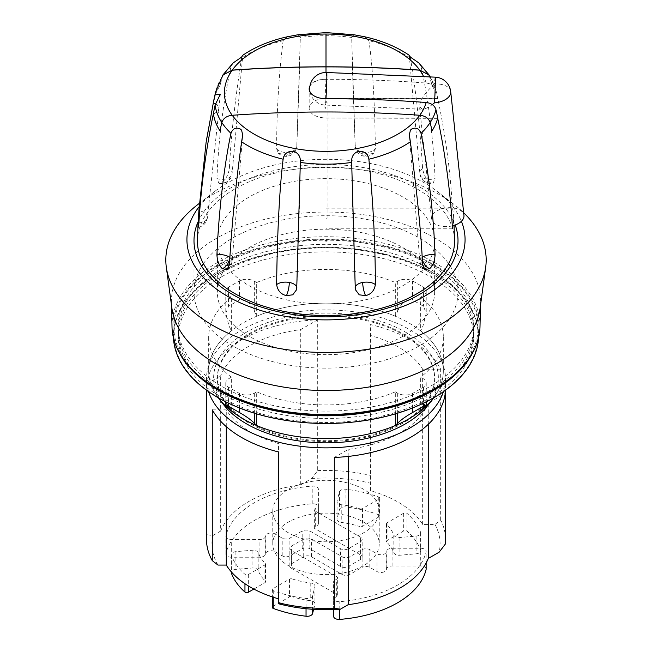 <?xml version="1.0" encoding="UTF-8"?>
<svg xmlns="http://www.w3.org/2000/svg" width="652" height="652" viewBox="0 0 652 652"><rect width="100%" height="100%" fill="white"/><g stroke="black" fill="none" stroke-linecap="round" stroke-linejoin="round"><path stroke-width="0.49" stroke-dasharray="3.26 2.44" d="M450.703 91.696A16.3 9.372 -6.1 0 0 434.501 84.018L434.501 84.018A16.3 0.489 92.5 0 1 435.194 77.148M434.501 84.018C424.974 92.731 419.986 100.278 419.529 106.667L422.243 109.218C424.754 109.243 428.111 107.702 432.3 104.597M325.144 102.454L327.084 102.16L326 101.451L325.144 101.671A1.084 0.628 0 0 0 324.916 102.062A1.084 0.628 0 0 0 325.144 102.454A16.3 0.489 -87.5 0 0 325.307 105.07A16.3 0.489 -87.5 0 0 325.967 98.729M452.301 225.861A16.3 9.372 173.9 0 1 447.753 226.562A16.3 9.372 173.9 0 1 432.863 221.965L431.542 218.795L432.863 214.459A16.3 9.372 173.9 0 1 447.753 207.743A16.3 9.372 173.9 0 1 463.955 215.413M326 108.843A1.084 0.628 180 0 1 324.916 108.216A1.084 0.628 180 0 1 326 107.588L326 217.589A1.084 0.628 180 0 1 327.084 218.216A1.084 0.628 180 0 1 326 218.844L326 108.843L326 118.028L437.785 118.028M326 107.588L326 98.493A16.838 9.723 0 0 0 309.162 108.216A16.838 9.723 0 0 0 326 117.939L326 98.729M326 217.589L326 79.283A1086.338 886.989 -0 0 1 426.18 83.065C431.445 83.7 434.705 86.121 435.976 90.31L437.785 98.582A113.049 65.265 0 0 0 437.704 98.265L326 98.265M432.863 214.459L432.863 221.965M309.928 86.105A16.838 9.723 180 0 1 326 79.283L326 72.486M432.064 130.775A113.032 65.257 180 0 1 432.048 130.791L430.157 122.609C428.698 118.338 425.234 115.917 419.749 115.363A1085.759 886.524 180 0 0 326 112.054A1085.759 886.524 180 0 0 232.251 115.363C226.766 115.917 223.302 118.338 221.843 122.609L219.952 130.791A113.032 65.257 180 0 1 219.936 130.775M437.785 98.582L326 98.582M429.114 75.061L432.048 85.632A113.032 65.257 180 0 1 437.688 98.175L437.704 98.265M326 118.028L437.704 118.338A113.049 65.265 0 0 0 437.712 118.297M430.296 76.936L435.976 90.31A111.256 64.238 0 0 0 430.157 77.449M213.807 100.278A113.032 65.257 180 0 1 219.952 85.632L222.886 75.061M213.343 113.741C216.635 112.584 218.453 110.889 218.803 108.68C218.933 106.773 217.825 105.135 215.478 103.782M213.351 113.774A113.049 65.265 0 0 0 213.359 113.823C216.782 112.674 218.689 110.962 219.056 108.688L219.08 108.305C218.917 105.86 217.01 104.027 213.359 102.78M287.638 36.708L283.131 40.668C278.877 74.401 276.717 110.457 276.635 148.835L278.396 153.244L286.448 155.078C292.047 153.913 295.503 150.563 296.815 145.046L300.336 37.441L298.086 34.743M233.212 62.902L230.971 66.537C223.163 102.535 218.485 139.87 216.937 178.55L218.917 183.245L222.454 181.924C225.991 179.039 228.306 174.614 229.406 168.64C231.33 127.523 237.491 84.271 241.607 58.085L241.884 56.806M214.068 99.071A113.049 65.265 180 0 1 219.936 85.632L222.422 75.787M454.534 240.262A128.542 74.214 0 0 0 326 167.067A128.542 74.214 0 0 0 197.466 240.262M292.006 35.966A10.864 6.985 2 0 0 293.449 35.77A10.864 6.985 2 0 0 294.826 35.444M239.822 58.517A10.864 6.699 5.1 0 0 240.767 57.865A10.864 6.699 5.1 0 0 241.558 57.131M241.558 130.082A10.864 5.795 4.8 0 0 240.767 129.365A10.864 5.795 4.8 0 0 239.822 128.697M294.826 151.769A10.864 5.509 1.8 0 0 293.449 151.46A10.864 5.509 1.8 0 0 292.006 151.24M432.048 85.632L432.064 85.632A113.049 65.265 180 0 1 437.704 98.175L437.704 98.175C445.536 135.29 450.451 171.957 452.439 208.175A127.629 73.684 180 0 1 453.564 215.845A127.629 73.684 180 0 1 452.969 225.69M429.578 75.787L432.064 85.632M359.994 151.24A10.864 5.509 -1.8 0 0 358.551 151.46A10.864 5.509 -1.8 0 0 357.174 151.769M412.178 128.697A10.864 5.795 -4.8 0 0 411.233 129.365A10.864 5.795 -4.8 0 0 410.442 130.082M410.116 56.806L410.393 58.085C416.147 92.454 420.214 129.308 422.594 168.64C423.694 174.614 426.009 179.039 429.546 181.924L433.083 183.245L435.063 178.55C433.401 137.637 427.614 94.679 421.029 66.537L418.788 62.894M353.914 34.743L351.664 37.441L355.185 145.046C356.497 150.563 359.953 153.913 365.552 155.078L373.604 153.244L375.365 148.835C374.867 107.042 372.838 66.268 368.869 40.668L364.362 36.708M410.442 57.131A10.864 6.699 -5.1 0 0 411.233 57.865A10.864 6.699 -5.1 0 0 412.178 58.517M357.174 35.444A10.864 6.985 -2 0 0 358.551 35.77A10.864 6.985 -2 0 0 359.994 35.966M452.439 228.249L326 228.249L326 218.844M326 208.175L452.439 208.175M326 228.249L326 118.338M326 241.908A1.084 0.628 0 0 0 327.084 241.281A1.084 0.628 0 0 0 326 240.653A1.084 0.628 0 0 0 324.916 241.281A1.084 0.628 0 0 0 326 241.908M326 241.998A1.084 0.628 180 0 1 324.916 241.37A1.084 0.628 180 0 1 326 240.743A1.084 0.628 180 0 1 327.084 241.37A1.084 0.628 180 0 1 326 241.998M326 178.64A108.648 62.722 0 0 0 217.352 241.37A108.648 62.722 0 0 0 326 304.093A108.648 62.722 0 0 0 434.648 241.37A108.648 62.722 0 0 0 326 178.64M326 229.202A108.648 62.722 180 0 1 434.648 291.933A108.648 62.722 180 0 1 326 354.655A108.648 62.722 180 0 1 217.352 291.933A108.648 62.722 180 0 1 326 229.202M450.312 266.293A132.006 76.211 180 0 1 458.006 291.933A132.006 76.211 180 0 1 419.342 345.821A132.006 76.211 180 0 1 275.486 362.341A132.006 76.211 180 0 1 193.994 291.933A132.006 76.211 180 0 1 201.688 266.293M203.432 263.636A132.006 76.211 180 0 1 232.658 238.037A132.006 76.211 180 0 1 448.568 263.636M198.143 221.704A132.006 76.211 180 0 1 232.658 186.765A132.006 76.211 180 0 1 363.637 167.605A132.006 76.211 180 0 1 455.186 224.989M199.137 206.708A139.063 80.286 180 0 1 214.492 191.623A139.063 80.286 180 0 1 227.67 182.821A139.063 80.286 180 0 1 437.508 191.623A139.063 80.286 180 0 1 461.396 221.272M197.556 204.736A160.18 92.478 180 0 1 212.739 194.606A160.18 92.478 180 0 1 454.444 204.736A160.18 92.478 180 0 1 463.67 212.723M171.916 308.298A154.557 89.234 180 0 1 171.452 302.447A154.557 89.234 180 0 1 216.708 238.184A154.557 89.234 180 0 1 386.082 219.064A154.557 89.234 180 0 1 480.548 302.447A154.557 89.234 180 0 1 480.084 308.298M172.006 326.807A154.002 88.916 180 0 1 217.1 262.772A154.002 88.916 180 0 1 385.87 243.718A154.002 88.916 180 0 1 479.994 326.807M430.662 386.065A148.012 85.453 0 0 0 473.914 328.812A148.012 85.453 0 0 0 385.169 247.312A148.012 85.453 0 0 0 221.338 265.217A148.012 85.453 0 0 0 178.086 328.812A148.012 85.453 0 0 0 271.9 405.185A148.012 85.453 0 0 0 430.662 386.065M390.605 406.351A147.76 85.306 0 0 0 430.483 389.953A147.76 85.306 0 0 0 473.654 332.797A147.76 85.306 0 0 0 385.063 251.436A147.76 85.306 0 0 0 221.517 269.309A147.76 85.306 0 0 0 178.346 332.797A147.76 85.306 0 0 0 261.395 406.351M205.771 381.208A152.103 87.816 180 0 1 218.444 265.323A152.103 87.816 180 0 1 426.563 261.533A152.103 87.816 180 0 1 446.229 381.208M179.113 352.357A153.114 88.395 180 0 1 172.992 330.694A153.114 88.395 180 0 1 217.735 264.908A153.114 88.395 180 0 1 387.207 246.391A153.114 88.395 180 0 1 479.008 330.694A153.114 88.395 180 0 1 472.887 352.357M173.505 338.665A152.601 88.101 180 0 1 218.094 273.098A152.601 88.101 180 0 1 387.003 254.639A152.601 88.101 180 0 1 478.495 338.665M433.556 397.492A152.103 87.816 180 0 1 218.444 397.492A152.103 87.816 180 0 1 218.444 273.302A152.103 87.816 180 0 1 433.556 273.302A152.103 87.816 180 0 1 433.556 397.492M221.517 272.862A147.76 85.306 180 0 1 382.545 254.37A147.76 85.306 180 0 1 473.759 333.18A147.76 85.306 180 0 1 430.483 393.506A147.76 85.306 180 0 1 269.455 411.999A147.76 85.306 180 0 1 178.24 333.18A147.76 85.306 180 0 1 221.517 272.862M221.517 276.855A147.76 85.306 180 0 1 382.545 258.355A147.76 85.306 180 0 1 473.759 337.174A147.76 85.306 180 0 1 430.483 397.492A147.76 85.306 180 0 1 269.455 415.984A147.76 85.306 180 0 1 178.24 337.174A147.76 85.306 180 0 1 221.517 276.855M231.33 410.907L231.33 377.198L228.966 378.559A10.864 6.276 0 0 0 225.779 382.993A10.864 6.276 0 0 0 228.526 387.158L239.423 393.449A10.864 6.276 0 0 0 254.313 393.197L256.676 391.836L256.676 413.89M395.324 413.89L395.324 391.836A117.336 67.743 180 0 1 256.676 391.836M395.324 391.836L397.687 393.197A10.864 6.276 0 0 0 412.577 393.449L423.474 387.158A10.864 6.276 0 0 0 426.221 382.993A10.864 6.276 0 0 0 423.034 378.559L420.67 377.198L420.67 410.907M433.645 397.85A117.336 67.743 0 0 0 443.336 370.882A117.336 67.743 0 0 0 420.67 330.857L420.67 297.149A117.336 67.743 180 0 1 443.336 337.174A117.336 67.743 180 0 1 420.67 377.198M420.67 297.149L423.034 295.788A10.864 6.276 0 0 0 426.221 291.354A10.864 6.276 0 0 0 423.474 287.19L412.577 280.898A10.864 6.276 0 0 0 397.687 281.151L395.324 282.512L395.324 316.228A117.336 67.743 0 0 0 256.676 316.228L254.313 311.151C251.012 303.172 246.04 299.439 239.423 299.969L228.526 306.261L225.779 313.278L228.966 325.788L231.33 330.857A117.336 67.743 0 0 0 208.664 370.882A117.336 67.743 0 0 0 218.355 397.85M256.676 316.228L256.676 282.512A117.336 67.743 180 0 1 395.324 282.512M256.676 282.512L254.313 281.151A10.864 6.276 0 0 0 239.423 280.898L228.526 287.19A10.864 6.276 0 0 0 225.779 291.354A10.864 6.276 0 0 0 228.966 295.788L231.33 297.149L231.33 330.857M231.33 377.198A117.336 67.743 180 0 1 208.664 337.174A117.336 67.743 180 0 1 231.33 297.149M423.474 387.158L423.474 403.18M225.364 405.723A117.327 67.743 180 0 1 218.689 398.282A117.327 67.743 180 0 1 243.033 322.993A117.327 67.743 180 0 1 392.333 315.014A117.327 67.743 180 0 1 433.311 398.282A117.327 67.743 180 0 1 426.628 405.723M397.687 281.151L397.687 311.151L395.324 316.228M397.687 311.151C400.988 303.172 405.96 299.439 412.577 299.969L423.474 306.261L426.221 313.278L423.034 325.788L420.67 330.857M223.228 404.207A112.364 64.874 180 0 1 246.546 332.104A112.364 64.874 180 0 1 389.521 324.468A112.364 64.874 180 0 1 428.772 404.207M412.577 393.449L412.577 407.948M412.577 280.898L412.577 299.969M423.474 287.19L423.474 306.261M239.423 393.449L239.423 407.948M228.526 387.158L228.526 403.18M228.526 287.19L228.526 306.261M239.423 280.898L239.423 299.969M249.178 333.628A108.648 62.722 180 0 1 367.573 320.026A108.648 62.722 180 0 1 434.648 377.981A108.648 62.722 180 0 1 402.822 422.333A108.648 62.722 180 0 1 284.427 435.935A108.648 62.722 180 0 1 217.352 377.981A108.648 62.722 180 0 1 249.178 333.628M402.822 423.221A108.648 62.722 180 0 1 284.427 436.816A108.648 62.722 180 0 1 217.352 378.869A108.648 62.722 180 0 1 249.178 334.517A108.648 62.722 180 0 1 367.573 320.914A108.648 62.722 180 0 1 434.648 378.869A108.648 62.722 180 0 1 402.822 423.221M208.558 391.656A119.512 68.998 180 0 1 206.488 378.869A119.512 68.998 180 0 1 241.493 330.075A119.512 68.998 180 0 1 371.738 315.12A119.512 68.998 180 0 1 445.512 378.869A119.512 68.998 180 0 1 443.441 391.656M220.669 531.054A106.472 61.475 180 0 1 300.727 484.827L311.64 478.527L317.695 470.597L317.695 319.79A119.512 68.998 0 0 0 241.493 339.839A119.512 68.998 0 0 0 206.782 383.832L206.782 534.64L212.829 535.577L220.669 531.054L220.669 375.813L206.782 383.832M206.488 539.432A119.512 68.998 180 0 1 206.782 534.64M334.305 457.459L348.201 449.44A106.472 61.475 0 0 0 428.258 403.213L445.218 393.425M428.258 424.338L428.258 403.213M348.201 456.424L348.201 449.44M440.679 520.003L440.679 369.195A119.512 68.998 0 0 0 370.45 324.574L370.45 490.703A104.304 60.22 180 0 1 422.651 524.436L434.998 524.436L440.679 520.003A119.512 68.998 180 0 1 445.512 539.432M434.998 524.436A114.076 65.86 180 0 1 439.171 552.154M317.695 470.597A119.512 68.998 180 0 1 370.45 475.381M370.45 490.703L370.45 324.574M422.651 524.436L422.651 369.195A104.304 60.22 0 0 0 370.45 335.462M440.679 369.195L422.651 369.195M311.64 478.527A114.076 65.86 180 0 1 370.45 483.213M317.695 319.79L300.727 329.586A106.472 61.475 0 0 0 220.669 375.813M300.727 484.827L300.727 329.586M217.996 565.072A114.076 65.86 180 0 1 212.829 535.577M212.275 409.831L226.277 409.831A104.304 60.22 0 0 0 278.477 443.564L278.477 451.934M278.477 603.744L278.477 443.564M226.277 426.652L226.277 409.831M359.896 508.813A2.176 1.255 0 0 0 362.488 508.609L379.097 499.016A2.176 1.255 0 0 0 379.733 498.128A2.176 1.255 0 0 0 378.747 497.077A96.692 55.827 0 0 0 345.959 489.244A5.436 3.138 0 0 0 339.464 491.844L337.051 501.176A5.436 3.138 0 0 0 336.994 501.641A5.436 3.138 0 0 0 341.232 504.697A69.536 40.147 180 0 1 359.896 508.813L359.896 526.555A2.176 1.255 0 0 0 362.488 526.351L379.097 516.759A2.176 1.255 0 0 0 379.733 515.871A2.176 1.255 0 0 0 378.747 514.819A96.692 55.827 0 0 0 345.959 506.987A5.436 3.138 0 0 0 339.464 509.587L337.051 518.919A5.436 3.138 0 0 0 336.994 519.383A5.436 3.138 0 0 0 341.232 522.439A69.536 40.147 180 0 1 359.896 526.555M393.841 535.072A5.436 3.138 0 0 0 399.945 537.484L416.098 536.091A5.436 3.138 0 0 0 420.727 532.994A5.436 3.138 0 0 0 420.613 532.342A96.692 55.827 0 0 0 407.044 513.417A2.176 1.255 0 0 0 403.686 513.214L387.076 522.798A2.176 1.255 0 0 0 386.44 523.686A2.176 1.255 0 0 0 386.709 524.298A69.536 40.147 180 0 1 393.841 535.072L393.841 552.814A5.436 3.138 0 0 0 399.945 555.227L416.098 553.833A5.436 3.138 0 0 0 420.727 550.736A5.436 3.138 0 0 0 420.613 550.084A96.692 55.827 0 0 0 407.044 531.152A2.176 1.255 0 0 0 403.686 530.956L387.076 540.541A2.176 1.255 0 0 0 386.44 541.429A2.176 1.255 0 0 0 386.709 542.04A69.536 40.147 180 0 1 393.841 552.814M292.104 578.919A2.176 1.255 0 0 0 289.512 579.131L272.903 588.715A2.176 1.255 0 0 0 272.267 589.604A2.176 1.255 0 0 0 273.253 590.655A96.692 55.827 0 0 0 306.041 598.495A5.436 3.138 0 0 0 312.536 595.887L314.949 586.564A5.436 3.138 0 0 0 315.006 586.099A5.436 3.138 0 0 0 310.768 583.035A69.536 40.147 180 0 1 292.104 578.919L292.104 596.661A2.176 1.255 0 0 0 289.512 596.873L272.903 606.458A2.176 1.255 0 0 0 272.267 607.346M258.159 552.66A5.436 3.138 0 0 0 252.055 550.247L235.902 551.641A5.436 3.138 0 0 0 231.273 554.746A5.436 3.138 0 0 0 231.387 555.39A96.692 55.827 0 0 0 244.956 574.322A2.176 1.255 0 0 0 248.314 574.526L264.924 564.934A2.176 1.255 0 0 0 265.56 564.045A2.176 1.255 0 0 0 265.291 563.434A69.536 40.147 180 0 1 258.159 552.66L258.159 570.402A5.436 3.138 0 0 0 252.055 567.99L235.902 569.383A5.436 3.138 0 0 0 231.273 572.489M319.284 513.377L314.68 510.72A2.176 1.255 180 0 1 314.044 509.831A2.176 1.255 180 0 1 315.291 508.699A5.436 3.138 0 0 0 318.396 505.862L318.396 489.187A5.436 3.138 0 0 0 312.218 486.074A101.044 58.338 0 0 0 225.902 535.911A5.436 3.138 0 0 0 225.853 536.343A5.436 3.138 0 0 0 231.281 539.473L259.912 539.473A5.436 3.138 0 0 0 265.242 536.946A61.932 35.754 180 0 1 265.837 535.39A5.436 3.138 180 0 1 269.651 533.108A5.436 3.138 180 0 1 274.957 533.915L275.462 534.208A53.236 30.734 0 0 0 272.764 543.866A53.236 30.734 0 0 0 288.355 565.602A53.236 30.734 0 0 0 332.716 574.355L337.32 577.012A2.176 1.255 180 0 1 337.956 577.9A2.176 1.255 180 0 1 336.709 579.033A5.436 3.138 0 0 0 333.604 581.869L333.604 598.552A5.436 3.138 0 0 0 339.782 601.657A101.044 58.338 0 0 0 426.098 551.82A5.436 3.138 0 0 0 426.147 551.396A5.436 3.138 0 0 0 420.719 548.259L392.088 548.259A5.436 3.138 0 0 0 386.758 550.785A61.932 35.754 180 0 1 386.163 552.35A5.436 3.138 180 0 1 382.349 554.624A5.436 3.138 180 0 1 377.043 553.817L376.538 553.532A53.236 30.734 0 0 0 379.236 543.866A53.236 30.734 0 0 0 363.645 522.13A53.236 30.734 0 0 0 319.284 513.377A53.236 30.734 0 0 0 275.462 534.208L282.21 538.104A5.436 3.138 180 0 0 289.895 538.104L302.186 531.005A5.436 3.138 0 0 1 309.863 531.005L340.597 548.748A5.436 3.138 180 0 0 348.282 548.748L360.572 541.649A5.436 3.138 180 0 0 362.162 539.432A5.436 3.138 180 0 0 360.572 537.215L319.284 513.377M363.645 489.31A53.236 30.734 0 0 0 305.625 482.651A53.236 30.734 0 0 0 272.764 511.046A53.236 30.734 0 0 0 288.355 532.782A53.236 30.734 0 0 0 346.375 539.44A53.236 30.734 0 0 0 379.236 511.046A53.236 30.734 0 0 0 363.645 489.31M332.716 574.355A53.236 30.734 0 0 0 376.538 553.532L369.79 549.636A5.436 3.138 180 0 0 362.104 549.636L349.814 556.726A5.436 3.138 0 0 1 342.137 556.726L311.403 538.992A5.436 3.138 180 0 0 303.718 538.992L291.428 546.083A5.436 3.138 180 0 0 289.838 548.299A5.436 3.138 180 0 0 291.428 550.524L332.716 574.355M333.604 616.295L333.604 599.612A5.436 3.138 0 0 1 336.709 596.776A2.176 1.255 0 0 0 337.956 595.643A2.176 1.255 0 0 0 337.32 594.754L291.428 568.259L291.428 550.524M291.428 568.259A5.436 3.138 0 0 1 289.838 566.042A5.436 3.138 0 0 1 291.428 563.825L303.718 556.726A5.436 3.138 0 0 1 311.403 556.726L342.137 574.469A5.436 3.138 0 0 0 349.814 574.469L362.104 567.379L362.104 549.636M426.147 569.139A5.436 3.138 0 0 0 420.719 566.001L392.088 566.001A5.436 3.138 0 0 0 386.758 568.528A61.932 35.754 0 0 1 386.163 570.092A5.436 3.138 0 0 1 382.349 572.366A5.436 3.138 0 0 1 377.043 571.559L369.79 567.379A5.436 3.138 0 0 0 362.104 567.379M333.604 599.612L333.604 581.869M333.604 609.587L333.604 598.552M360.572 554.958A5.436 3.138 0 0 1 362.162 557.175A5.436 3.138 0 0 1 360.572 559.392L348.282 566.49A5.436 3.138 0 0 1 340.597 566.49L309.863 548.748A5.436 3.138 0 0 0 302.186 548.748L289.895 555.846A5.436 3.138 0 0 1 282.21 555.846L274.957 551.657A5.436 3.138 0 0 0 269.651 550.85A5.436 3.138 0 0 0 265.837 553.132A61.932 35.754 0 0 0 265.242 554.689A5.436 3.138 0 0 1 259.912 557.216L231.281 557.216A5.436 3.138 0 0 1 225.853 554.086A5.436 3.138 0 0 1 225.902 553.654A101.044 58.338 0 0 1 312.218 503.817A5.436 3.138 0 0 1 318.396 506.922L318.396 523.605A5.436 3.138 0 0 1 315.291 526.441A2.176 1.255 0 0 0 314.044 527.574A2.176 1.255 0 0 0 314.68 528.462L360.572 554.958L360.572 537.215M318.396 523.605L318.396 505.862M318.396 506.922L318.396 489.187M253.848 589.074L264.924 582.676A2.176 1.255 0 0 0 265.56 581.788A2.176 1.255 0 0 0 265.291 581.177A69.536 40.147 180 0 1 258.159 570.402M313.645 609.343L314.949 604.306A5.436 3.138 0 0 0 315.006 603.842A5.436 3.138 0 0 0 310.768 600.777A69.536 40.147 180 0 1 292.104 596.661M326.693 72.502A16.3 0.489 -87.5 0 0 326 79.373A16.3 0.489 -87.5 0 0 325.144 101.671M309.733 87.743A16.3 9.397 -176.3 0 1 326 79.373M426.18 83.065A101.582 58.647 0 0 0 423.67 76.651M221.843 77.449A111.256 64.238 0 0 0 215.665 91.785M198.901 222.854A10.864 6.251 6.1 0 0 207.377 217.719A10.864 6.251 6.1 0 0 207.393 217.336A10.864 6.251 6.1 0 0 199.716 210.783M351.664 37.441A111.256 64.238 0 0 0 326 35.705A111.256 64.238 0 0 0 300.336 37.441M283.131 40.668A111.256 64.238 0 0 0 241.607 58.085M230.971 66.537A111.256 64.238 0 0 0 221.843 77.36M276.635 148.835A10.864 6.985 2 0 0 289.349 152.209A10.864 6.985 2 0 0 296.864 145.877A10.864 6.985 2 0 0 296.815 145.046M289.349 152.209A10.864 2.738 79.4 0 1 288.005 156.17A10.864 2.738 79.4 0 1 286.448 155.078M216.937 178.55A10.864 6.699 5.1 0 0 230.05 177.083A10.864 6.699 5.1 0 0 232.112 173.611A10.864 6.699 5.1 0 0 229.406 168.64M230.05 177.083A10.864 7.18 51.5 0 1 228.045 181.142A10.864 7.18 51.5 0 1 222.454 181.924M207.393 217.336A10.864 8.867 -0 0 1 198.697 225.258M229.406 264.818A10.864 5.795 4.8 0 0 232.12 261.387A10.864 5.795 4.8 0 0 230.05 257.581A10.864 5.795 4.8 0 0 229.822 257.41M230.05 257.581A10.864 7.18 -51.5 0 1 229.7 259.529M352.487 203.277L355.136 287.972A10.864 5.509 -1.8 0 0 355.185 288.412M422.178 257.41A10.864 5.795 -4.8 0 0 421.95 257.581A10.864 5.795 -4.8 0 0 419.88 261.387A10.864 5.795 -4.8 0 0 422.594 264.818M421.95 257.581A10.864 7.18 -128.5 0 0 422.3 259.537M296.815 288.412A10.864 5.509 1.8 0 0 296.864 287.972L299.594 200.661M430.157 77.36A111.256 64.238 0 0 0 421.029 66.537M410.393 58.085A111.256 64.238 0 0 0 368.869 40.668M422.594 168.64A10.864 6.699 -5.1 0 0 419.888 173.611A10.864 6.699 -5.1 0 0 421.95 177.083A10.864 6.699 -5.1 0 0 435.063 178.55M421.95 177.083A10.864 7.18 128.5 0 0 423.955 181.142A10.864 7.18 128.5 0 0 429.546 181.924M355.185 145.046A10.864 6.985 -2 0 0 355.136 145.877A10.864 6.985 -2 0 0 362.651 152.209A10.864 6.985 -2 0 0 375.365 148.835M362.651 152.209A10.864 2.738 100.6 0 0 363.995 156.17A10.864 2.738 100.6 0 0 365.552 155.078M423.034 378.559L423.034 408.559M397.687 393.197L397.687 413.172M423.034 295.788L423.034 325.788M254.313 393.197L254.313 413.172M228.966 378.559L228.966 408.559M228.966 295.788L228.966 325.788M254.313 281.151L254.313 311.151M337.32 594.754L337.32 577.012M342.137 574.469L342.137 556.726M311.403 556.726L311.403 538.992M303.718 556.726L303.718 538.992M291.428 563.825L291.428 546.083M336.709 596.776L336.709 579.033M339.782 609.245L339.782 601.657M426.098 563.075L426.098 551.82M420.719 566.001L420.719 548.259M392.088 566.001L392.088 548.259M386.758 568.528L386.758 550.785M386.163 570.092L386.163 552.35M377.043 571.559L377.043 553.817M369.79 567.379L369.79 549.636M349.814 574.469L349.814 556.726M314.68 528.462L314.68 510.72M309.863 548.748L309.863 531.005M340.597 566.49L340.597 548.748M348.282 566.49L348.282 548.748M360.572 559.392L360.572 541.649M315.291 526.441L315.291 508.699M312.218 503.817L312.218 486.074M225.902 553.654L225.902 535.911M231.281 557.216L231.281 539.473M259.912 557.216L259.912 539.473M265.242 554.689L265.242 536.946M265.837 553.132L265.837 535.39M274.957 551.657L274.957 533.915M282.21 555.846L282.21 538.104M289.895 555.846L289.895 538.104M302.186 548.748L302.186 531.005M265.291 563.434L265.291 581.177M264.924 564.934L264.924 582.676M248.314 574.526L248.314 585.903M244.956 574.322L244.956 583.727M252.055 550.247L252.055 567.99M235.902 551.641L235.902 569.383M231.387 555.39L231.387 571.926M310.768 583.035L310.768 600.777M314.949 586.564L314.949 604.306M312.536 595.887L312.536 609.27M306.041 598.495L306.041 608.715M289.512 579.131L289.512 596.873M272.903 588.715L272.903 606.458M273.253 590.655L273.253 597.216M386.709 524.298L386.709 542.04M387.076 522.798L387.076 540.541M403.686 513.214L403.686 530.956M407.044 513.417L407.044 531.152M399.945 537.484L399.945 555.227M416.098 536.091L416.098 553.833M420.613 532.342L420.613 550.084M341.232 504.697L341.232 522.439M337.051 501.176L337.051 518.919M339.464 491.844L339.464 509.587M345.959 489.244L345.959 506.987M362.488 508.609L362.488 526.351M379.097 499.016L379.097 516.759M378.747 497.077L378.747 514.819M310.05 92.119A16.3 16.3 0 0 0 325.307 105.07L422.243 109.218M431.542 218.795L419.529 106.667M324.916 108.216L324.916 102.062M327.084 218.216L327.084 102.16M309.162 108.216L309.162 89.006M218.803 108.68L220.327 94.165M206.423 140.31L206.105 142.356M278.396 153.244A10.864 10.864 0 0 0 296.864 145.877L299.863 60.595M218.917 183.245A10.864 10.864 0 0 0 232.112 173.611L242.74 55.469M198.241 227.295A10.864 10.864 0 0 0 207.377 217.719L219.056 108.688M355.136 287.972A10.864 10.864 0 0 0 355.299 289.537M424.68 269.52A10.864 10.864 0 0 1 419.88 261.387L409.309 134.931M296.701 289.537A10.864 10.864 0 0 0 296.864 287.972M227.32 269.52A10.864 10.864 0 0 0 232.12 261.387L242.691 134.931M409.26 55.469L419.888 173.611A10.864 10.864 0 0 0 433.083 183.245M352.137 60.652L355.136 145.877A10.864 10.864 0 0 0 373.604 153.244M454.028 225.38L453.564 215.845M434.648 241.37L434.648 280.939M434.648 283.946L434.648 291.933M217.352 241.37L217.352 280.939M217.352 283.946L217.352 291.933M458.006 240.653L458.006 291.933M437.508 191.623L454.444 204.736M214.492 191.623L199.357 203.342M171.517 305.372L171.452 302.447M480.483 305.372L480.548 302.447M193.994 240.653L193.994 291.933M178.346 332.797L178.086 328.812M473.654 332.797L473.914 328.812M173.456 337.858L172.992 330.694M473.759 333.18L473.759 337.174M178.24 333.18L178.24 337.174M426.221 382.993L426.221 401.836M443.336 337.174L443.336 370.882M426.221 291.354L426.221 313.278M225.779 382.993L225.779 401.836M208.664 337.174L208.664 370.882M225.779 291.354L225.779 313.278M478.544 337.858L479.008 330.694M217.352 377.981L217.352 378.869M206.488 378.869L206.488 390.181M434.648 377.981L434.648 378.869M445.512 378.869L445.512 390.181M272.764 511.046L272.764 543.866M379.236 511.046L379.236 543.866M289.838 566.042L289.838 548.299M337.956 595.643L337.956 577.9M426.147 562.986L426.147 551.396M362.162 557.175L362.162 539.432M314.044 527.574L314.044 509.831M225.853 554.086L225.853 536.343M265.56 564.045L265.56 581.788M231.273 554.746L231.273 571.796M315.006 586.099L315.006 603.842M272.267 589.604L272.267 596.89M386.44 523.686L386.44 541.429M420.727 532.994L420.727 550.736M336.994 501.641L336.994 519.383M379.733 498.128L379.733 515.871"/><path stroke-width="0.98" d="M435.194 77.148A16.3 0.489 92.5 0 1 435.259 85.958A16.3 0.489 92.5 0 1 434.501 102.837A16.3 9.372 -6.1 0 0 450.703 91.696A16.3 16.3 0 0 0 435.202 77.148L326.693 72.502A16.3 16.3 0 0 0 310.05 92.119M432.3 104.597L434.501 102.837M450.703 91.696L463.955 215.413A16.3 9.372 173.9 0 1 452.301 225.861M419.815 115.282A101.582 58.647 0 0 0 426.18 102.503A1086.338 886.989 180 0 0 326 98.729A16.838 9.723 180 0 1 309.162 89.006A16.838 9.723 180 0 1 309.928 86.105M452.969 225.69A127.629 73.684 180 0 1 452.439 228.249C450.451 192.022 445.536 155.355 437.704 118.248L437.688 118.248A113.049 65.265 180 0 1 432.064 130.791L430.157 122.527C428.698 118.248 425.234 115.836 419.749 115.274A1085.759 886.524 180 0 0 326 111.965A1085.759 886.524 180 0 0 232.251 115.274C226.766 115.836 223.302 118.248 221.843 122.527L219.936 130.791A113.049 65.265 180 0 1 213.359 113.733C205.926 150.009 201.109 186.382 198.901 222.854C198.428 227.711 198.126 228.542 198.012 225.356L198.901 210.604L206.105 142.356L213.359 102.69A113.032 65.257 180 0 1 213.807 100.278L215.665 91.785L222.886 75.053L232.251 70.204A1085.759 886.524 -0 0 1 326 66.895A1085.759 886.524 -0 0 1 419.749 70.204L429.114 75.061L430.296 76.936M437.712 118.297A113.049 65.265 0 0 0 437.785 118.028L435.976 109.756C434.705 105.567 431.445 103.146 426.18 102.511M437.688 118.248A113.032 65.257 180 0 1 432.064 130.775M215.478 103.782L213.343 102.861L215.095 94.915L220.327 94.165L215.095 105.151L213.343 113.741A113.049 65.265 0 0 0 213.351 113.774M214.068 99.071A113.049 65.265 180 0 0 213.791 100.286A113.049 65.265 180 0 0 213.359 102.69L213.359 102.78A113.049 65.265 0 0 0 213.343 102.861M198.241 227.295L198.012 225.356A10.864 8.867 -0 0 0 198.697 225.258M216.937 254.908C218.599 212.283 224.386 164.019 230.971 133.35C232.593 128.835 235.543 127.287 239.822 128.697L241.558 130.082L242.691 134.931L241.607 141.794C235.853 183.489 231.786 224.492 229.406 264.818L227.32 269.52L222.454 268.787C219.113 265.829 217.271 261.199 216.937 254.908L216.937 254.908A10.864 5.795 4.8 0 1 229.822 257.41M276.635 284.622C277.133 240.18 279.162 191.166 283.131 159.218C283.889 154.255 286.847 151.598 292.006 151.24L294.826 151.769C298.893 153.864 300.727 157.417 300.336 162.446L296.701 289.537L292.764 294.81L286.448 295.633C280.922 294.337 277.646 290.662 276.635 284.622L276.635 284.622A10.864 5.509 1.8 0 1 289.349 282.463A10.864 2.738 -79.4 0 1 286.448 295.633M198.078 222.911L197.466 240.262A128.542 74.214 0 0 0 326 315.495A128.542 74.214 0 0 0 454.534 240.262L454.028 225.38M222.422 75.787L222.886 74.972L232.251 70.114A1085.759 886.524 -0 0 1 326 66.806A1085.759 886.524 -0 0 1 419.749 70.114L429.114 74.972L418.788 62.894L410.442 57.131L409.391 55.387C396.864 46.822 381.852 40.595 364.362 36.708L353.914 34.743L326 32.6L298.086 34.743L287.638 36.708C270.148 40.595 255.136 46.822 242.609 55.387L241.558 57.131L233.212 62.902M241.884 56.806L242.609 55.387M219.936 130.775A113.032 65.257 180 0 1 213.375 113.725L213.359 113.733M429.114 74.972L429.578 75.787M351.664 162.446C351.273 157.417 353.107 153.864 357.174 151.769L359.994 151.24C365.153 151.598 368.111 154.255 368.869 159.218C373.123 201.533 375.283 243.335 375.365 284.622C374.354 290.662 371.078 294.337 365.552 295.633L359.236 294.81L355.299 289.537L351.664 162.446A111.256 64.238 0 0 1 326 164.174A111.256 64.238 0 0 1 300.336 162.446M410.393 141.794L409.309 134.931L410.442 130.082L412.178 128.697C416.465 127.287 419.407 128.835 421.029 133.35C428.837 173.408 433.515 213.921 435.063 254.908C434.729 261.199 432.887 265.829 429.546 268.787L424.68 269.52L422.594 264.818C420.67 222.397 414.509 174.426 410.393 141.794A111.256 64.238 0 0 1 368.869 159.218M409.391 55.387L410.116 56.806M201.688 266.293A132.006 76.211 180 0 1 203.432 263.636M448.568 263.636A132.006 76.211 180 0 1 450.312 266.293M455.186 224.989A132.006 76.211 180 0 1 458.006 240.653A132.006 76.211 180 0 1 419.342 294.549A132.006 76.211 180 0 1 275.486 311.069A132.006 76.211 180 0 1 193.994 240.653A132.006 76.211 180 0 1 198.143 221.704M461.396 221.272A139.063 80.286 180 0 1 424.33 296.367A139.063 80.286 180 0 1 247.051 305.69A139.063 80.286 180 0 1 199.137 206.708M463.67 212.723A160.18 92.478 180 0 1 485.683 267.263A160.18 92.478 180 0 1 439.261 325.389A160.18 92.478 180 0 1 270.572 346.758A160.18 92.478 180 0 1 166.317 267.263A160.18 92.478 180 0 1 197.556 204.736L199.357 203.342M485.683 267.263L480.084 308.298A154.557 89.234 180 0 1 435.291 364.378A154.557 89.234 180 0 1 272.512 384.998A154.557 89.234 180 0 1 171.916 308.298L166.317 267.263M480.483 305.372L479.994 326.807A154.002 88.916 180 0 1 434.9 388.51A154.002 88.916 180 0 1 267.996 408.005A154.002 88.916 180 0 1 172.006 326.807L171.517 305.372M261.395 406.351A147.76 85.306 0 0 0 390.605 406.351M446.229 381.208A152.103 87.816 180 0 1 433.556 389.513A152.103 87.816 180 0 1 205.771 381.208M472.887 352.357A153.114 88.395 180 0 1 434.265 389.92A153.114 88.395 180 0 1 179.113 352.357M478.544 337.858L478.495 338.665A152.601 88.101 180 0 1 433.906 397.696A152.601 88.101 180 0 1 270.23 417.402A152.601 88.101 180 0 1 173.505 338.665L173.456 337.858M218.355 397.85A117.336 67.743 0 0 0 225.364 405.723A117.327 67.743 180 0 0 225.372 405.723A117.327 67.743 180 0 0 408.967 418.788A117.327 67.743 180 0 0 426.628 405.723L426.636 405.723A117.336 67.743 0 0 1 420.67 410.907L426.221 404.916L423.474 406.237L423.474 403.18M426.636 405.723A117.336 67.743 0 0 0 433.645 397.85M412.577 407.948L412.577 412.52L423.474 406.237M433.067 398.608L428.772 404.207A112.364 64.874 180 0 1 405.454 423.849A112.364 64.874 180 0 1 223.228 404.207L218.933 398.608M412.577 412.52C405.96 416.278 400.988 419.839 397.687 423.197L395.324 425.544L395.324 413.89M256.676 413.89L256.676 425.544A117.336 67.743 0 0 0 395.324 425.544M254.313 413.172L254.313 423.197L256.676 425.544M254.313 423.197C251.012 419.839 246.04 416.278 239.423 412.52L239.423 407.948M228.526 403.18L228.526 406.237L239.423 412.52M228.526 406.237L225.779 404.916L231.33 410.907A117.336 67.743 0 0 1 225.364 405.723L225.372 405.723M443.441 391.656A119.512 68.998 180 0 1 410.507 427.655A119.512 68.998 180 0 1 290.743 444.794A119.512 68.998 180 0 1 208.558 391.656M278.477 598.805A104.304 60.22 180 0 1 226.277 565.072L217.996 565.072L212.275 560.638A119.512 68.998 180 0 1 206.488 539.432L206.488 390.181M212.275 560.638L212.275 409.831A119.512 68.998 0 0 0 278.477 451.934L278.477 603.744A114.076 65.86 180 0 0 340.36 609.204L334.305 608.267A119.512 68.998 180 0 1 278.477 602.741M334.305 608.267L334.305 457.459A119.512 68.998 0 0 0 410.507 437.419A119.512 68.998 0 0 0 445.218 393.425L445.218 544.224L439.171 552.154L428.258 558.454L428.258 424.338M428.258 558.454A106.472 61.475 180 0 1 348.201 604.681L348.201 456.424M348.201 604.681L340.36 609.204M445.512 390.181L445.512 539.432A119.512 68.998 180 0 1 445.218 544.224M226.277 565.072L226.277 426.652M333.604 609.587L333.604 616.295A5.436 3.138 0 0 0 339.782 619.4A101.044 58.338 0 0 0 426.098 569.563A5.436 3.138 0 0 0 426.147 569.139L426.147 562.986M231.273 571.796L231.273 572.489A5.436 3.138 0 0 0 231.387 573.132A96.692 55.827 0 0 0 244.956 592.065A2.176 1.255 0 0 0 248.314 592.269L253.848 589.074M272.267 596.89L272.267 607.346A2.176 1.255 0 0 0 273.253 608.397A96.692 55.827 0 0 0 306.041 616.23A5.436 3.138 0 0 0 312.536 613.63L313.645 609.343M375.365 284.622L375.365 284.622A10.864 5.509 -1.8 0 0 362.651 282.463A10.864 5.509 -1.8 0 0 355.136 287.972M435.063 254.908L435.063 254.908A10.864 5.795 -4.8 0 0 422.178 257.41M325.967 98.729A16.3 0.489 -87.5 0 0 326 98.191A16.3 0.489 -87.5 0 0 326.758 81.313A16.3 0.489 -87.5 0 0 326.693 72.502M326 66.895L326 72.486M232.251 70.204A101.582 58.647 0 0 0 232.185 115.282M423.67 76.651A101.582 58.647 0 0 0 419.749 70.204M430.173 122.592A111.256 64.238 0 0 0 435.976 109.756M215.095 105.151A111.256 64.238 0 0 0 221.827 122.592M215.665 91.785A111.256 64.238 0 0 0 215.095 94.915M199.716 210.783A10.864 6.251 6.1 0 0 198.901 210.604M221.843 122.527A111.256 64.238 0 0 0 230.971 133.35M241.607 141.794A111.256 64.238 0 0 0 283.131 159.218M419.749 70.114A101.582 58.647 0 0 0 326 34.043A101.582 58.647 0 0 0 232.251 70.114M326 34.043L326 66.806M229.7 259.529A10.864 7.18 -51.5 0 1 222.454 268.787M232.251 115.274A101.582 58.647 0 0 0 326 151.345A101.582 58.647 0 0 0 419.749 115.274M421.029 133.35A111.256 64.238 0 0 0 430.157 122.527M362.651 282.463A10.864 2.738 -100.6 0 0 365.552 295.633M422.3 259.537A10.864 7.18 -128.5 0 0 429.546 268.787M296.864 287.972A10.864 5.509 1.8 0 0 289.349 282.463M397.687 413.172L397.687 423.197M339.782 619.4L339.782 609.245M426.098 569.563L426.098 563.075M248.314 585.903L248.314 592.269M244.956 583.727L244.956 592.065M231.387 571.926L231.387 573.132M312.536 609.27L312.536 613.63M306.041 608.715L306.041 616.23M273.253 597.216L273.253 608.397M213.791 100.286L206.423 140.31M233.212 62.894L222.886 74.972M352.487 203.277L352.316 197.906M299.594 200.661L299.675 197.972M434.648 280.939L434.648 283.946M217.352 280.939L217.352 283.946M426.221 401.836L426.221 404.916M225.779 401.836L225.779 404.916"/></g></svg>
